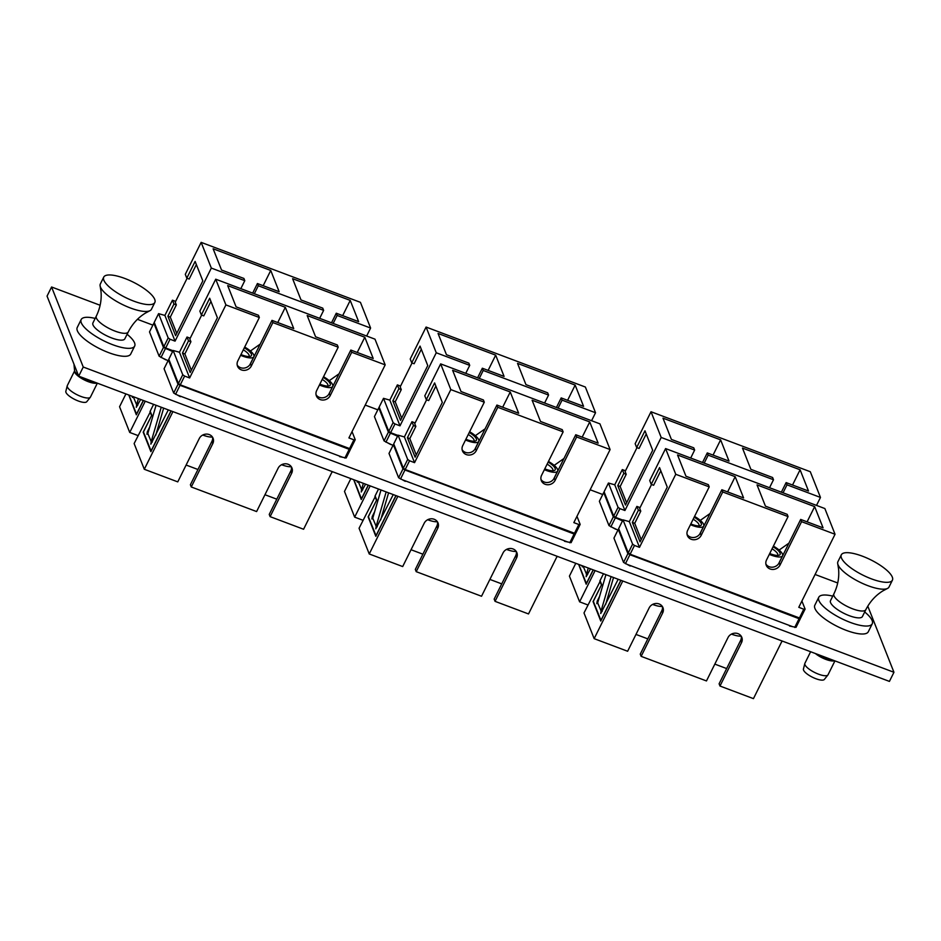 <?xml version="1.0" encoding="UTF-8"?>
<svg xmlns="http://www.w3.org/2000/svg" width="941" height="941" viewBox="0 0 941 941"><rect width="100%" height="100%" fill="white"/><g stroke="black" fill="none" stroke-linecap="round" stroke-linejoin="round"><path stroke-width="1.41" d="M162.969 358.262L168.074 360.685M387.904 442.952L393.009 445.375M612.838 527.642L617.931 530.077M177.543 395.091L342.865 457.338M100.122 305.272L51.579 286.993L83.243 367.025L893.95 672.274L867.79 606.133M893.95 672.274L889.421 681.402L78.715 376.153L47.05 296.121L51.579 286.993M837.713 582.985L815.082 574.469M602.734 494.519L590.148 489.779M377.8 409.817L365.214 405.077M152.877 325.127L137.433 319.317M83.243 367.025L78.715 376.153M402.477 479.781L567.799 542.028M627.412 564.471L792.734 626.718M864.685 611.979A29.853 9.01 -153.6 0 1 872.248 623.801A29.853 9.01 -153.6 0 1 850.205 622.389A29.853 9.01 -153.6 0 1 818.776 597.253A29.853 9.01 -153.6 0 1 832.761 596.135M872.248 623.801L868.296 631.764A29.853 9.01 -153.6 0 1 846.253 630.352A29.853 9.01 -153.6 0 1 814.824 605.216L818.776 597.253M833.467 660.335A13.362 4.035 -153.6 0 1 826.339 658.7A13.362 4.035 -153.6 0 1 820.481 655.959L820.623 655.501M819.823 655.195L819.717 655.524A13.362 4.035 -153.6 0 1 818.235 654.607M127.106 334.267A29.853 9.01 -153.6 0 1 134.669 346.088A29.853 9.01 -153.6 0 1 112.614 344.677A29.853 9.01 -153.6 0 1 81.185 319.54A29.853 9.01 -153.6 0 1 95.17 318.423M134.669 346.088L130.717 354.051A29.853 9.01 -153.6 0 1 108.662 352.64A29.853 9.01 -153.6 0 1 77.233 327.503L81.185 319.54M95.888 382.622A13.362 4.035 -153.6 0 1 88.76 380.976A13.362 4.035 -153.6 0 1 82.89 378.235L83.043 377.788M82.243 377.482L82.138 377.8A13.362 4.035 -153.6 0 1 80.655 376.882M78.35 375.236A13.362 4.035 -153.6 0 1 74.551 370.483L73.974 364.202M849.276 615.685A17.82 5.375 -153.6 0 1 830.503 600.676L833.902 593.842A17.82 5.375 -153.6 0 0 852.664 608.839A17.82 5.375 -153.6 0 0 865.826 609.686L862.438 616.52A17.82 5.375 -153.6 0 1 849.276 615.685M892.409 580.185L889.01 587.031A28.512 8.598 -153.6 0 1 887.375 588.501A28.512 8.598 -153.6 0 1 867.955 585.69A28.512 8.598 -153.6 0 1 837.749 563.859A28.512 8.598 -153.6 0 1 837.925 561.671L841.325 554.825A28.512 8.598 -153.6 0 1 862.391 556.178A28.512 8.598 -153.6 0 1 892.409 580.185A28.512 8.598 -153.6 0 1 871.354 578.833A28.512 8.598 -153.6 0 1 841.325 554.825M834.938 660.888L828.045 674.768A12.915 3.893 -153.6 0 1 827.915 674.979L824.34 679.437A11.704 3.529 -153.6 0 1 815.823 678.696A11.704 3.529 -153.6 0 1 803.426 669.063L804.814 663.511A12.915 3.893 -153.6 0 1 804.908 663.276L810.624 651.737M827.915 674.979A12.915 3.893 -153.6 0 1 818.505 674.156A12.915 3.893 -153.6 0 1 804.814 663.511M834.502 660.723A12.915 3.893 -153.6 0 1 825.833 659.394A12.915 3.893 -153.6 0 1 815.388 653.524M826.186 658.629A10.339 3.117 -153.6 0 1 825.433 658.359A10.339 3.117 -153.6 0 1 818.882 655.007M111.685 337.96A17.82 5.375 -153.6 0 1 92.924 322.951L96.311 316.117A17.82 5.375 -153.6 0 0 115.084 331.126A17.82 5.375 -153.6 0 0 128.247 331.973L124.847 338.807A17.82 5.375 -153.6 0 1 111.685 337.96M154.83 302.461L151.43 309.318A28.512 8.598 -153.6 0 1 149.784 310.777A28.512 8.598 -153.6 0 1 130.364 307.966A28.512 8.598 -153.6 0 1 100.169 286.146A28.512 8.598 -153.6 0 1 100.346 283.959L103.745 277.113A28.512 8.598 -153.6 0 1 124.8 278.454A28.512 8.598 -153.6 0 1 154.83 302.461A28.512 8.598 -153.6 0 1 133.763 301.12A28.512 8.598 -153.6 0 1 103.745 277.113M97.346 383.175L90.465 397.043A12.915 3.893 -153.6 0 1 90.324 397.267L86.748 401.725A11.704 3.529 -153.6 0 1 78.232 400.972A11.704 3.529 -153.6 0 1 65.835 391.338L67.234 385.798A12.915 3.893 -153.6 0 1 67.317 385.563L74.621 370.848A12.915 3.893 -153.6 0 0 88.254 381.67A12.915 3.893 -153.6 0 0 96.911 383.011M90.324 397.267A12.915 3.893 -153.6 0 1 80.926 396.443A12.915 3.893 -153.6 0 1 67.234 385.798M88.595 380.917A10.339 3.117 -153.6 0 1 87.842 380.646A10.339 3.117 -153.6 0 1 81.291 377.294M773.079 546.768A12.915 3.893 -153.6 0 1 778.948 555.284A12.915 3.893 -153.6 0 1 770.55 553.861A12.915 3.893 -153.6 0 1 769.714 553.543M694.187 517.174A12.915 3.893 -153.6 0 1 700.163 525.748A12.915 3.893 -153.6 0 1 691.764 524.325A12.915 3.893 -153.6 0 1 690.823 523.949M694.552 516.433A15.597 4.705 -153.6 0 1 703.703 526.125A15.597 4.705 -153.6 0 1 692.188 525.384A15.597 4.705 -153.6 0 1 690.447 524.69M769.303 554.378A15.597 4.705 26.4 0 0 771.032 555.072A15.597 4.705 26.4 0 0 782.547 555.813A15.597 4.705 26.4 0 0 773.396 546.121M731.451 634.105A15.597 4.705 26.4 0 0 731.745 634.222A15.597 4.705 26.4 0 0 741.132 636.081M662.288 606.392A15.597 4.705 -153.6 0 1 652.901 604.534A15.597 4.705 -153.6 0 1 652.607 604.416M619.143 529.818L628.635 553.814L630.199 554.237M629.952 554.743L798.838 617.731M630.211 566.035L623.554 562.412L627.894 553.661L799.062 618.707L800.368 618.602L800.085 617.896M618.943 529.312L618.284 529.371L627.894 553.661M618.284 529.371L613.944 538.123L623.554 562.412M765.915 564.118A7.575 6.846 158.4 0 0 772.69 567.176A7.575 6.846 158.4 0 0 779.16 562.8L800.697 519.432L823.069 527.854L814.659 506.611L757.035 484.909L765.445 506.152L787.182 514.339L788.064 516.574L722.735 491.978L701.198 535.347A7.575 6.846 -21.6 0 1 694.07 539.758A7.575 6.846 -21.6 0 1 687.4 535.594A7.575 6.846 -21.6 0 1 687.683 530.265L709.22 486.885L675.756 474.288L639.492 547.344L634.481 545.451L630.141 554.202L628.27 552.896L632.611 544.145L623.013 519.855L629.329 521.632L636.881 506.411L640.056 507.611M799.627 617.931L798.591 618.237M800.368 618.602L796.027 627.353L789.499 626.012M801.897 601.017L805.096 609.086L800.744 617.837L799.438 617.955L630.141 554.202M799.438 617.955L803.779 609.203L798.78 607.31L835.043 534.265L801.579 521.667L780.042 565.035A7.575 6.846 158.4 0 1 772.914 569.446A7.575 6.846 158.4 0 1 766.245 565.282A7.575 6.846 158.4 0 1 766.539 559.954L788.064 516.574M660.805 470.794L653.619 485.262L651.231 484.368L659.547 467.618L667.251 487.097L640.056 541.887L632.352 522.408L638.386 510.234L636.881 506.411M639.492 547.344L629.329 521.632M675.756 474.288L665.593 448.575L649.725 480.545L651.231 484.368M665.593 448.575L824.869 508.552L835.043 534.265M800.697 519.432L801.579 521.667M727.616 491.92L735.18 476.675L677.555 454.985L685.965 476.228L708.338 484.65L709.22 486.885M735.18 476.675L743.59 497.93L721.853 489.743L722.735 491.978M632.611 544.145L634.481 545.451M599.582 596.382L597.194 601.193L596.829 603.687L597.688 602.852M605.922 574.657L597.676 602.875L601.087 611.027L600.723 613.532L618.178 579.28M601.017 620.519L593.324 601.358L601.628 584.608L600.052 580.609L603.463 573.739M600.887 620.472L620.837 580.279M741.249 636.257A7.575 6.846 158.4 0 1 740.626 640.421L719.1 683.801L719.983 686.036L753.447 698.634L782.065 640.986M726.664 668.569L714.831 664.111M740.626 640.421L741.508 642.656A7.575 6.846 -21.6 0 0 741.802 637.328A7.575 6.846 -21.6 0 0 735.133 633.164A7.575 6.846 -21.6 0 0 728.005 637.575L706.468 680.943L641.139 656.347L662.664 612.967A7.575 6.846 158.4 0 0 662.958 607.639A7.575 6.846 158.4 0 0 656.289 603.475A7.575 6.846 158.4 0 0 649.161 607.886L627.623 651.254L594.159 638.657L583.996 612.956L600.252 581.138M662.405 606.569A7.575 6.846 158.4 0 1 661.782 610.744L640.256 654.113L641.139 656.347M635.987 634.422L647.82 638.88M623.013 519.855L618.66 528.607L628.27 552.896M794.71 627.459L799.062 618.707M629.764 554.967L625.424 563.718M594.159 638.657L622.777 581.009M741.508 642.656L719.983 686.036M601.499 584.867L593.065 601.558L600.77 621.036L620.966 580.326M601.37 584.82L599.864 580.985M605.616 604.581L613.52 577.515M600.981 611.227L611.097 576.61M781.406 642.291L782.3 641.068M803.779 609.203L805.096 609.086M687.071 534.429A7.575 6.846 158.4 0 0 693.846 537.487A7.575 6.846 158.4 0 0 700.316 533.124L721.853 489.743M807.096 521.843L814.659 506.611M641.186 539.616L634.728 523.314L640.774 511.139L638.386 510.234M640.774 511.139L639.68 508.375L651.548 484.486M634.728 523.314L632.352 522.408M700.269 520.385L710.055 513.504M788.899 543.18L779.113 550.062M698.787 525.913A11.139 3.364 26.4 0 0 698.963 525.666A11.139 3.364 26.4 0 0 693.188 519.197M777.572 555.449A11.139 3.364 26.4 0 0 777.748 555.202A11.139 3.364 26.4 0 0 772.067 548.791M604.569 492.99L614.061 516.985L615.637 517.409M615.39 517.915L622.624 520.632M615.649 529.207L608.98 525.584L613.32 516.832L622.495 520.891M604.369 492.484L603.71 492.543L613.32 516.832M603.71 492.543L599.37 501.294L608.98 525.584M690.694 458.032L694.646 450.057L661.194 437.459L624.93 510.516L619.919 508.634L615.579 517.385L613.708 516.068L618.049 507.317L608.439 483.027L614.755 484.803L622.307 469.583L625.494 470.782M622.871 520.126L615.579 517.385M661.194 437.459L651.019 411.746L810.295 471.723L820.47 497.436L816.517 505.399M820.47 497.436L787.005 484.838L783.053 492.802M781.371 492.178L786.123 482.604L808.495 491.026L800.097 469.782L742.473 448.081L750.871 469.336L772.608 477.51L773.502 479.745L769.538 487.72M773.502 479.745L708.161 455.15L704.209 463.125M646.232 433.966L639.057 448.434L636.669 447.54L644.973 430.79L652.678 450.269L625.483 505.058L617.778 485.591L623.824 473.405L622.307 469.583M624.93 510.516L614.755 484.803M651.019 411.746L635.151 443.717L636.669 447.54M786.123 482.604L787.005 484.838M713.055 455.091L720.618 439.859L662.993 418.157L671.392 439.4L693.764 447.834L694.646 450.057M720.618 439.859L729.016 461.102L707.279 452.915L708.161 455.15M618.049 507.317L619.919 508.634M582.15 565.706L582.256 566.858L583.091 566.07M583.126 566.082L586.514 574.21L586.149 576.704L590.501 568.858M586.443 583.702L578.786 564.447M586.314 583.643L593.159 569.858M587.949 604.981L579.597 601.828L569.423 576.127L575.786 563.318M608.439 483.027L604.098 491.778L613.708 516.068M615.191 518.138L610.85 526.889M579.597 601.828L595.1 570.587M578.656 564.4L586.196 584.208L593.289 569.905M586.419 574.41L588.278 568.023M702.527 462.49L707.279 452.915M792.534 485.015L800.097 469.782M626.612 502.788L620.166 486.485L626.212 474.311L623.824 473.405M626.212 474.311L625.118 471.547L636.975 447.657M620.166 486.485L617.778 485.591M548.144 462.078A12.915 3.893 -153.6 0 1 554.026 470.594A12.915 3.893 -153.6 0 1 545.627 469.171A12.915 3.893 -153.6 0 1 544.78 468.841M469.253 432.484A12.915 3.893 -153.6 0 1 475.24 441.058A12.915 3.893 -153.6 0 1 466.83 439.635A12.915 3.893 -153.6 0 1 465.889 439.259M469.618 431.743A15.597 4.705 -153.6 0 1 478.769 441.435A15.597 4.705 -153.6 0 1 467.254 440.694A15.597 4.705 -153.6 0 1 465.524 440M544.369 469.688A15.597 4.705 26.4 0 0 546.098 470.382A15.597 4.705 26.4 0 0 557.613 471.123A15.597 4.705 26.4 0 0 548.462 461.431M506.517 549.415A15.597 4.705 26.4 0 0 506.811 549.52A15.597 4.705 26.4 0 0 516.197 551.391M437.353 521.702A15.597 4.705 -153.6 0 1 427.967 519.844A15.597 4.705 -153.6 0 1 427.673 519.726M394.208 445.117L403.701 469.124L405.277 469.535M405.018 470.041L573.904 533.029M405.277 481.345L398.619 477.722L402.96 468.971L574.128 534.018L575.433 533.912L575.163 533.206M394.008 444.623L393.35 444.681L402.96 468.971M393.35 444.681L389.009 453.433L398.619 477.722M540.981 479.428A7.575 6.846 158.4 0 0 547.756 482.486A7.575 6.846 158.4 0 0 554.225 478.11L575.763 434.742L598.135 443.164L589.736 421.921L532.112 400.219L540.51 421.462L562.248 429.649L563.13 431.884L497.801 407.288L476.264 450.657A7.575 6.846 -21.6 0 1 469.136 455.068A7.575 6.846 -21.6 0 1 462.466 450.904A7.575 6.846 -21.6 0 1 462.76 445.575L484.286 402.195L450.821 389.598L414.558 462.654L409.558 460.761L405.206 469.512L403.336 468.206L407.688 459.455L398.078 435.165L404.395 436.942L411.946 421.721L415.134 422.921M574.692 533.241L573.657 533.547M575.433 533.912L571.093 542.663L564.565 541.322M576.962 516.327L580.162 524.396L575.81 533.147L574.504 533.265L405.206 469.512M574.504 533.265L578.844 524.513L573.845 522.62L610.109 449.563L576.645 436.965L555.108 480.345A7.575 6.846 158.4 0 1 547.98 484.756A7.575 6.846 158.4 0 1 541.31 480.592A7.575 6.846 158.4 0 1 541.604 475.264L563.13 431.884M435.871 386.104L428.684 400.572L426.308 399.678L434.613 382.928L442.317 402.407L415.122 457.197L407.418 437.718L413.464 425.544L411.946 421.721M414.558 462.654L404.395 436.942M450.821 389.598L440.659 363.885L424.791 395.843L426.308 399.678M440.659 363.885L599.935 423.862L610.109 449.563M575.763 434.742L576.645 436.965M502.682 407.23L510.245 391.985L452.621 370.295L461.031 391.538L483.403 399.96L484.286 402.195M510.245 391.985L518.656 413.24L496.919 405.053L497.801 407.288M407.688 459.455L409.558 460.761M374.647 511.692L372.26 516.491L371.895 518.997L372.754 518.162M380.987 489.967L372.754 518.185L376.153 526.337L375.788 528.83L393.244 494.59M376.082 535.829L368.39 516.656L376.694 499.918L375.118 495.919L378.529 489.038M375.953 535.782L395.902 495.589M516.315 551.567A7.575 6.846 158.4 0 1 515.703 555.731L494.166 599.111L495.048 601.346L528.513 613.944L557.131 556.284M501.729 583.879L489.896 579.421M515.703 555.731L516.585 557.966A7.575 6.846 -21.6 0 0 516.868 552.638A7.575 6.846 -21.6 0 0 510.198 548.474A7.575 6.846 -21.6 0 0 503.07 552.873L481.533 596.253L416.204 571.658L437.741 528.277A7.575 6.846 158.4 0 0 438.024 522.949A7.575 6.846 158.4 0 0 431.354 518.785A7.575 6.846 158.4 0 0 424.226 523.196L402.689 566.564L369.237 553.967L359.062 528.254L375.33 496.448M437.471 521.879A7.575 6.846 158.4 0 1 436.859 526.043L415.322 569.423L416.204 571.658M411.052 549.732L422.885 554.19M398.078 435.165L393.726 443.917L403.336 468.206M569.787 542.769L574.128 534.018M404.83 470.277L400.49 479.028M369.237 553.967L397.855 496.319M516.585 557.966L495.048 601.346M376.576 500.177L368.131 516.868L375.835 536.335L396.043 495.636M376.435 500.118L374.93 496.295M380.682 519.879L388.586 492.825M376.059 526.537L386.163 491.92M556.484 557.601L557.366 556.378M578.844 524.513L580.162 524.396M462.137 449.739A7.575 6.846 158.4 0 0 468.912 452.797A7.575 6.846 158.4 0 0 475.381 448.422L496.919 405.053M582.173 437.153L589.736 421.921M416.251 454.926L409.805 438.624L415.84 426.449L413.464 425.544M415.84 426.449L414.746 423.685L426.614 399.784M409.805 438.624L407.418 437.718M475.334 435.683L485.121 428.814M563.965 458.49L554.178 465.372M473.852 441.223A11.139 3.364 26.4 0 0 474.029 440.976A11.139 3.364 26.4 0 0 468.253 434.507M552.638 470.759A11.139 3.364 26.4 0 0 552.814 470.512A11.139 3.364 26.4 0 0 547.133 464.101M379.635 408.3L389.127 432.295L390.703 432.707M390.456 433.225L397.69 435.942M390.715 444.517L384.046 440.894L388.398 432.142L397.561 436.201M379.446 407.794L378.788 407.853L388.398 432.142M378.788 407.853L374.436 416.604L384.046 440.894M465.76 373.342L469.724 365.367L436.259 352.769L399.996 425.826L394.985 423.932L390.644 432.684L388.774 431.378L393.115 422.627L383.505 398.337L389.821 400.113L397.373 384.893L400.56 386.092M397.937 435.436L390.644 432.684M436.259 352.769L426.085 327.056L585.373 387.033L595.535 412.746L591.583 420.709M595.535 412.746L562.071 400.137L558.119 408.112M556.437 407.488L561.189 397.914L583.573 406.336L575.163 385.092L517.538 363.391L525.948 384.634L547.686 392.82L548.568 395.055L544.604 403.03M548.568 395.055L483.227 370.46L479.275 378.423M421.297 349.276L414.122 363.744L411.735 362.85L420.051 346.1L427.755 365.579L400.548 420.368L392.844 400.89L398.89 388.715L397.373 384.893M399.996 425.826L389.821 400.113M426.085 327.056L410.217 359.015L411.735 362.85M561.189 397.914L562.071 400.137M488.12 370.401L495.684 355.157L438.059 333.467L446.457 354.71L468.841 363.132L469.724 365.367M495.684 355.157L504.082 376.412L482.345 368.225L483.227 370.46M393.115 422.627L394.985 423.932M357.215 481.016L357.321 482.168L358.168 481.38L361.591 489.508L361.226 492.014L365.567 484.168M361.52 499.001L353.863 479.757M361.379 498.953L368.225 485.168M363.014 520.291L354.663 517.138L344.488 491.437L350.852 478.616M383.505 398.337L379.164 407.088L388.774 431.378M390.268 433.448L385.916 442.199M354.663 517.138L370.178 485.897M353.722 479.698L361.262 499.518L368.366 485.215M361.485 489.708L363.355 483.333M477.593 377.8L482.345 368.225M567.599 400.325L575.163 385.092M401.678 418.098L395.232 401.795L401.278 389.621L398.89 388.715M401.278 389.621L400.184 386.857L412.04 362.967M395.232 401.795L392.844 400.89M323.21 377.388A12.915 3.893 -153.6 0 1 329.091 385.904A12.915 3.893 -153.6 0 1 320.693 384.481A12.915 3.893 -153.6 0 1 319.858 384.151M244.319 347.794A12.915 3.893 -153.6 0 1 250.306 356.357A12.915 3.893 -153.6 0 1 241.908 354.945A12.915 3.893 -153.6 0 1 240.955 354.569M244.684 347.053A15.597 4.705 -153.6 0 1 253.847 356.745A15.597 4.705 -153.6 0 1 242.319 356.004A15.597 4.705 -153.6 0 1 240.59 355.31M319.434 384.998A15.597 4.705 26.4 0 0 321.175 385.692A15.597 4.705 26.4 0 0 332.691 386.433A15.597 4.705 26.4 0 0 323.539 376.741M281.594 464.725A15.597 4.705 26.4 0 0 281.888 464.83A15.597 4.705 26.4 0 0 291.275 466.689M212.419 437.012A15.597 4.705 -153.6 0 1 203.033 435.142A15.597 4.705 -153.6 0 1 202.738 435.036M169.274 360.427L178.766 384.434L180.343 384.845M180.096 385.351L348.982 448.339M180.354 396.655L173.685 393.032L178.025 384.281L349.193 449.327L350.511 449.222L350.228 448.516M169.074 359.933L168.427 359.991L178.025 384.281M168.427 359.991L164.075 368.743L173.685 393.032M316.047 394.738A7.575 6.846 158.4 0 0 322.822 397.796A7.575 6.846 158.4 0 0 329.303 393.42L350.828 350.052L373.201 358.474L364.802 337.219L307.178 315.529L315.576 336.772L337.313 344.959L338.207 347.194L272.866 322.587L251.341 365.967A7.575 6.846 -21.6 0 1 244.201 370.378A7.575 6.846 -21.6 0 1 237.532 366.214A7.575 6.846 -21.6 0 1 237.826 360.885L259.351 317.505L225.899 304.908L189.635 377.964L184.624 376.071L180.284 384.822L178.414 383.516L182.754 374.765L173.144 350.475L179.46 352.252L187.012 337.031L190.2 338.231M349.758 448.551L348.723 448.845M350.511 449.222L346.159 457.973L339.63 456.632M352.04 431.637L355.228 439.706L350.887 448.457L349.57 448.563L180.284 384.822M349.57 448.563L353.922 439.812L348.911 437.93L385.175 364.873L351.711 352.275L330.185 395.655A7.575 6.846 158.4 0 1 323.045 400.054A7.575 6.846 158.4 0 1 316.388 395.902A7.575 6.846 158.4 0 1 316.67 390.562L338.207 347.194M210.937 301.414L203.762 315.882L201.374 314.976L209.678 298.238L217.383 317.717L190.188 372.507L182.483 353.028L188.529 340.854L187.012 337.031M189.635 377.964L179.46 352.252M225.899 304.908L215.724 279.195L199.857 311.153L201.374 314.976M215.724 279.195L375 339.172L385.175 364.873M350.828 350.052L351.711 352.275M277.76 322.528L285.323 307.295L227.698 285.605L236.097 306.848L258.469 315.27L259.351 317.505M285.323 307.295L293.721 328.55L271.984 320.363L272.866 322.587M182.754 374.765L184.624 376.071M149.713 427.002L147.325 431.801L146.961 434.295L147.819 433.472M156.053 405.277L147.819 433.495L151.219 441.647L150.854 444.14L168.31 409.888M151.16 451.139L143.455 431.966L151.772 415.228L150.184 411.229L153.595 404.348M151.019 451.092L170.98 410.899M291.392 466.877A7.575 6.846 158.4 0 1 290.769 471.041L269.232 514.421L270.114 516.644L303.578 529.254L332.197 471.594M276.795 499.189L264.962 494.731M290.769 471.041L291.651 473.276A7.575 6.846 -21.6 0 0 291.933 467.948A7.575 6.846 -21.6 0 0 285.264 463.784A7.575 6.846 -21.6 0 0 278.136 468.183L256.611 511.563L191.27 486.968L212.807 443.587A7.575 6.846 158.4 0 0 213.089 438.259A7.575 6.846 158.4 0 0 206.42 434.095A7.575 6.846 158.4 0 0 199.292 438.494L177.767 481.874L144.302 469.277L134.128 443.564L150.395 411.758M212.537 437.189A7.575 6.846 158.4 0 1 211.925 441.353L190.388 484.733L191.27 486.968M186.118 465.042L197.951 469.5M173.144 350.475L168.804 359.227L178.414 383.516M344.853 458.079L349.193 449.327M179.896 385.587L175.555 394.338M144.302 469.277L172.921 411.629M291.651 473.276L270.114 516.644M151.642 415.487L143.197 432.178L150.901 451.645L171.109 410.946M151.513 415.428L149.995 411.605M155.759 435.189L163.652 408.135M151.125 441.847L161.229 407.23M331.55 472.911L332.444 471.688M353.922 439.812L355.228 439.706M237.203 365.049A7.575 6.846 158.4 0 0 243.978 368.107A7.575 6.846 158.4 0 0 250.459 363.732L271.984 320.363M357.239 352.463L364.802 337.219M191.317 370.236L184.871 353.934L190.917 341.748L188.529 340.854M190.917 341.748L189.823 338.995L201.68 315.094M184.871 353.934L182.483 353.028M250.412 350.993L260.198 344.112M339.042 373.8L329.256 380.682M248.918 356.533A11.139 3.364 26.4 0 0 249.094 356.286A11.139 3.364 26.4 0 0 243.319 349.817M327.703 386.069A11.139 3.364 26.4 0 0 327.88 385.822A11.139 3.364 26.4 0 0 322.21 379.411M154.712 323.598L164.204 347.605L165.769 348.017M165.522 348.523L172.756 351.252M165.781 359.827L159.123 356.204L163.463 347.452L172.626 351.511M154.512 323.104L153.854 323.163L163.463 347.452M153.854 323.163L149.513 331.914L159.123 356.204M240.825 288.652L244.789 280.677L211.325 268.079L175.061 341.136L170.05 339.242L165.71 347.994L163.84 346.688L168.18 337.937L158.57 313.647L164.887 315.423L172.45 300.203L175.626 301.402M173.015 350.746L165.71 347.994M211.325 268.079L201.151 242.366L360.438 302.343L370.601 328.044L366.649 336.019M370.601 328.044L337.149 315.447L333.185 323.422M331.514 322.787L336.266 313.224L358.639 321.646L350.228 300.402L292.604 278.701L301.014 299.944L322.751 308.13L323.633 310.365L319.669 318.34M323.633 310.365L258.305 285.758L254.341 293.733M196.363 264.586L189.188 279.054L186.8 278.16L195.116 261.41L202.821 280.889L175.614 335.678L167.91 316.2L173.956 304.025L172.45 300.203M175.061 341.136L164.887 315.423M201.151 242.366L185.295 274.325L186.8 278.16M336.266 313.224L337.149 315.447M263.186 285.699L270.749 270.467L213.125 248.777L221.535 270.02L243.907 278.442L244.789 280.677M270.749 270.467L279.159 291.722L257.422 283.535L258.305 285.758M168.18 337.937L170.05 339.242M132.281 396.326L132.399 397.467L133.234 396.679M133.257 396.69L136.657 404.818L136.292 407.312L140.632 399.466M136.586 414.311L128.929 395.067M136.457 414.263L143.303 400.478M138.092 435.601L129.729 432.448L119.566 406.735L125.918 393.926M158.57 313.647L154.23 322.398L163.84 346.688M165.334 348.758L160.993 357.509M129.729 432.448L145.243 401.207M128.799 395.008L136.339 414.816L143.432 400.525M136.551 405.018L138.421 398.631M252.67 293.11L257.422 283.535M342.665 315.635L350.228 300.402M176.755 333.408L170.297 317.105L176.343 304.919L173.956 304.025M176.343 304.919L175.249 302.167L187.106 278.265M170.297 317.105L167.91 316.2M661.782 610.744L662.664 612.967M598.076 601.522L597.194 601.193M602.205 611.45L601.087 611.027M700.316 533.124L701.198 535.347M779.16 562.8L780.042 565.035M587.631 574.622L586.514 574.21M436.859 526.043L437.741 528.277M373.142 516.832L372.26 516.491M377.27 526.76L376.153 526.337M475.381 448.422L476.264 450.657M554.225 478.11L555.108 480.345M362.708 489.932L361.591 489.508M211.925 441.353L212.807 443.587M148.208 432.142L147.325 431.801M152.336 442.07L151.219 441.647M250.459 363.732L251.341 365.967M329.303 393.42L330.185 395.655M137.774 405.242L136.657 404.818M887.375 588.501L882.999 590.819C875.718 595.265 869.99 601.558 865.826 609.686M837.749 563.859L838.537 568.752C839.407 577.245 837.855 585.608 833.902 593.842M149.784 310.777L145.42 313.106C138.139 317.552 132.41 323.845 128.247 331.973M100.169 286.146L100.958 291.028C101.816 299.52 100.275 307.883 96.311 316.117M703.703 526.125L699.775 534.029M782.547 555.813L778.63 563.718M478.769 441.435L474.852 449.339M557.613 471.123L553.696 479.028M253.847 356.745L249.918 364.649M332.691 386.433L328.762 394.338"/></g></svg>
